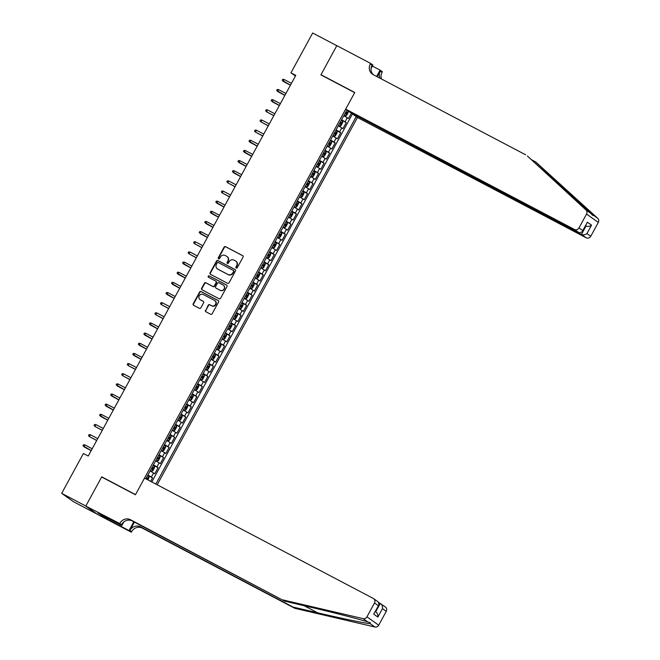 <?xml version="1.0" encoding="UTF-8"?>
<svg xmlns="http://www.w3.org/2000/svg" width="660" height="660" viewBox="0 0 660 660"><rect width="100%" height="100%" fill="white"/><g stroke="black" fill="none" stroke-linecap="round" stroke-linejoin="round"><path stroke-width="0.99" d="M236.214 268.059A0.792 0.751 -54.6 0 0 237.262 267.712L243.028 257.128A1.138 1.073 -54.6 0 0 242.624 255.626L225.572 246.659A1.138 1.073 -54.6 0 0 224.078 247.162L218.311 257.747A0.792 0.751 -54.6 0 0 218.592 258.794A0.792 0.751 -54.6 0 0 219.64 258.439L220.382 257.07A3.638 3.424 -54.6 0 1 225.151 255.478L226.578 256.228A3.638 3.424 -54.6 0 1 227.865 261.013L227.123 262.383A0.792 0.751 -54.6 0 0 227.403 263.423A0.792 0.751 -54.6 0 0 228.451 263.076L229.193 261.707A3.638 3.424 -54.6 0 1 233.962 260.114L235.389 260.857A3.638 3.424 -54.6 0 1 236.676 265.642L235.934 267.011A0.792 0.751 -54.6 0 0 236.214 268.059M205.466 310.258A1.138 1.073 -54.6 0 0 205.87 311.751L210.655 314.267A1.138 1.073 -54.6 0 0 212.149 313.764L218.559 302.008A1.138 1.073 -54.6 0 0 218.155 300.514L201.102 291.547A1.138 1.073 -54.6 0 0 199.609 292.042L193.198 303.806A1.138 1.073 -54.6 0 0 193.603 305.299L199.386 308.335A1.138 1.073 -54.6 0 0 200.871 307.84L203.618 302.808A1.138 1.073 -54.6 0 0 203.214 301.315L200.343 299.805A3.036 2.863 -54.6 0 1 199.361 295.639A3.036 2.863 -54.6 0 1 203.255 294.475L214.475 300.382A3.036 2.863 -54.6 0 1 215.465 304.54A3.036 2.863 -54.6 0 1 211.571 305.712L209.698 304.722A1.138 1.073 -54.6 0 0 208.213 305.225L205.788 310.48A1.138 1.073 -54.6 0 0 205.928 311.784M102.795 477.601L101.731 476.842L85.816 506.03L61.685 493.342L73.458 501.699L97.201 514.181M101.731 476.842L135.514 494.612L354.676 92.639L320.892 74.877L336.806 45.688L312.675 33L290.953 72.839L295.424 76.024M61.685 493.342L83.407 453.494L88.234 456.035L295.779 75.38L290.953 72.839M227.551 283.28A1.138 1.073 -54.6 0 0 229.045 282.777L235.455 271.021A1.138 1.073 -54.6 0 0 235.051 269.527L217.998 260.56A1.138 1.073 -54.6 0 0 216.505 261.055L210.094 272.819A1.138 1.073 -54.6 0 0 210.499 274.312L227.551 283.28M227.007 286.514L220.597 298.271A1.138 1.073 -54.6 0 1 219.103 298.774L202.051 289.806A1.138 1.073 -54.6 0 1 201.646 288.313L204.386 283.28A1.138 1.073 -54.6 0 1 205.879 282.777L212.792 286.415A1.138 1.073 -54.6 0 0 214.285 285.92L216.109 282.579A1.138 1.073 -54.6 0 0 215.704 281.086L208.502 277.299A0.792 0.751 -54.6 0 1 208.246 276.21A0.792 0.751 -54.6 0 1 209.261 275.905L226.603 285.021A1.138 1.073 -54.6 0 1 227.007 286.514M150.653 481.346L152.542 477.881L147.733 475.357M147.914 475.018L151.379 477.056L153.59 472.997L154.754 473.822L158.078 467.734L153.268 465.201M153.45 464.871L156.915 466.909L159.126 462.85L160.289 463.675L163.614 457.578L158.804 455.053M158.986 454.715L162.451 456.753L164.662 452.694L165.825 453.519L169.142 447.43L164.332 444.898M164.513 444.568L167.987 446.606L170.197 442.546L171.361 443.371L174.677 437.283L169.868 434.75M170.049 434.42L173.514 436.458L175.733 432.391L176.896 433.216L180.213 427.127L175.403 424.603M175.585 424.264L179.05 426.302L181.269 422.243L182.424 423.068L185.749 416.98L180.939 414.447M181.12 414.117L184.585 416.155L186.796 412.096L187.96 412.921L191.285 406.824L186.475 404.299M186.656 403.961L190.121 405.999L192.332 401.94L193.495 402.765L196.82 396.676L192.011 394.144M192.192 393.814L195.657 395.851L197.868 391.792L199.031 392.617L202.348 386.529L197.538 383.996M197.719 383.666L201.193 385.704L203.404 381.637L204.567 382.462L207.883 376.373L203.074 373.849M203.255 373.51L206.72 375.548L208.939 371.489L210.103 372.314L213.419 366.226L208.609 363.693M208.791 363.363L212.256 365.401L214.475 361.342L215.63 362.167L218.955 356.07L214.145 353.546M214.327 353.207L217.792 355.245L220.011 351.186L221.166 352.011L224.491 345.923L219.681 343.39M219.862 343.06L223.327 345.097L225.538 341.038L226.702 341.863L230.026 335.775L225.217 333.242M225.398 332.912L228.863 334.95L231.074 330.883L232.237 331.708L235.554 325.619L230.744 323.095M230.926 322.757L234.399 324.794L236.61 320.735L237.773 321.56L241.09 315.472L236.28 312.939M236.462 312.609L239.935 314.647L242.146 310.588L243.309 311.413L246.625 305.316L241.816 302.791M241.997 302.453L245.462 304.491L247.681 300.432L248.837 301.257L252.161 295.168L247.351 292.636M247.533 292.306L250.998 294.343L253.217 290.284L254.372 291.109L257.697 285.021L252.887 282.488M253.069 282.158L256.534 284.196L258.745 280.129L259.908 280.954L263.233 274.865L258.423 272.341M258.604 272.002L262.07 274.04L264.28 269.981L265.444 270.806L268.76 264.718L263.95 262.185M264.132 261.855L267.605 263.893L269.816 259.834L270.979 260.659L274.296 254.562L269.486 252.037M269.668 251.699L273.141 253.737L275.352 249.678L276.515 250.503L279.832 244.414L275.022 241.882M275.203 241.552L278.668 243.589L280.888 239.53L282.043 240.355L285.367 234.267L280.558 231.734M280.739 231.404L284.204 233.442L286.423 229.375L287.578 230.2L290.903 224.111L286.093 221.587M286.275 221.249L289.74 223.286L291.951 219.227L293.114 220.052L296.439 213.964L291.629 211.431M291.811 211.101L295.276 213.139L297.487 209.08L298.65 209.905L301.966 203.808L297.157 201.283M297.338 200.945L300.811 202.983L303.022 198.924L304.186 199.749L307.502 193.66L302.692 191.128M302.874 190.798L306.347 192.835L308.558 188.776L309.721 189.601L313.038 183.513L308.228 180.98M308.41 180.65L311.875 182.688L314.094 178.621L315.249 179.446L318.574 173.357L313.764 170.833M313.945 170.494L317.411 172.532L319.63 168.473L320.785 169.298L324.109 163.21L319.3 160.677M319.481 160.347L322.946 162.385L325.157 158.326L326.32 159.151L329.645 153.054L324.835 150.529M325.017 150.191L328.482 152.229L330.693 148.17L331.856 148.995L335.173 142.906L330.363 140.374M330.545 140.044L334.018 142.082L336.229 138.023L337.392 138.847L340.709 132.759L335.899 130.226M336.08 129.896L339.553 131.934L341.764 127.875L342.928 128.692L346.244 122.603L341.616 119.74M341.435 120.079L346.244 122.603M157.187 484.786L357.448 117.496L586.204 237.798L581.443 234.415L586.039 225.992L585.676 225.736M155.851 484.085L356.21 116.614M346.921 110.014L145.844 478.822M351.458 113.05L348.455 118.544L343.827 115.681M339.553 131.934L340.709 132.759M334.018 142.082L335.173 142.906M328.482 152.229L329.645 153.054M322.946 162.385L324.109 163.21M317.411 172.532L318.574 173.357M311.875 182.688L313.038 183.513M306.347 192.835L307.502 193.66M300.811 202.983L301.966 203.808M295.276 213.139L296.439 213.964M289.74 223.286L290.903 224.111M284.204 233.442L285.367 234.267M278.668 243.589L279.832 244.414M273.141 253.737L274.296 254.562M267.605 263.893L268.76 264.718M262.07 274.04L263.233 274.865M256.534 284.196L257.697 285.021M250.998 294.343L252.161 295.168M245.462 304.491L246.625 305.316M239.935 314.647L241.09 315.472M234.399 324.794L235.554 325.619M228.863 334.95L230.026 335.775M223.327 345.097L224.491 345.923M217.792 355.245L218.955 356.07M212.256 365.401L213.419 366.226M206.72 375.548L207.883 376.373M201.193 385.704L202.348 386.529M195.657 395.851L196.82 396.676M190.121 405.999L191.285 406.824M184.585 416.155L185.749 416.98M179.05 426.302L180.213 427.127M173.514 436.458L174.677 437.283M167.987 446.606L169.142 447.43M162.451 456.753L163.614 457.578M156.915 466.909L158.078 467.734M151.379 477.056L152.542 477.881M151.8 481.957L352.605 113.652M341.764 127.875L338.299 125.829M336.229 138.023L332.764 135.985M330.693 148.17L327.228 146.132M325.157 158.326L321.692 156.288M319.63 168.473L316.156 166.435M314.094 178.621L310.621 176.583M308.558 188.776L305.093 186.739M303.022 198.924L299.558 196.886M297.487 209.08L294.022 207.042M291.951 219.227L288.486 217.189M286.423 229.375L282.95 227.337M280.888 239.53L277.414 237.493M275.352 249.678L271.887 247.64M269.816 259.834L266.351 257.796M264.28 269.981L260.815 267.943M258.745 280.129L255.28 278.091M253.217 290.284L249.744 288.247M247.681 300.432L244.208 298.394M242.146 310.588L238.681 308.55M236.61 320.735L233.145 318.697M231.074 330.883L227.609 328.845M225.538 341.038L222.073 339.001M220.011 351.186L216.538 349.148M214.475 361.342L211.002 359.304M208.939 371.489L205.474 369.451M203.404 381.637L199.939 379.599M197.868 391.792L194.403 389.755M192.332 401.94L188.867 399.902M186.796 412.096L183.331 410.058M181.269 422.243L177.796 420.205M175.733 432.391L172.268 430.353M170.197 442.546L166.732 440.509M164.662 452.694L161.197 450.656M159.126 462.85L155.661 460.812M153.59 472.997L150.125 470.959M236.313 268.1A0.792 0.751 -54.6 0 1 236.247 267.242L236.998 265.873A3.638 3.424 -54.6 0 0 236.074 261.31L235.752 261.088M226.941 256.451L227.263 256.674A3.638 3.424 -54.6 0 1 228.187 261.236L227.436 262.606A0.792 0.751 -54.6 0 0 227.502 263.464M242.888 255.824L225.893 246.889A1.138 1.073 -54.6 0 0 224.4 247.385L218.625 257.969A0.792 0.751 -54.6 0 0 218.691 258.835M235.306 269.726L218.311 260.783A1.138 1.073 -54.6 0 0 216.818 261.286L210.408 273.042A1.138 1.073 -54.6 0 0 210.556 274.346M233.524 271.425A0.792 0.751 -54.6 0 0 233.244 270.377L218.278 262.507A0.792 0.751 -54.6 0 0 217.231 262.853L216.447 264.297A3.638 3.424 -54.6 0 0 217.742 269.082L227.972 274.461A3.638 3.424 -54.6 0 0 232.741 272.869L233.846 271.648A0.792 0.751 -54.6 0 0 233.566 270.6L233.401 270.484M217.371 268.851L217.693 269.082A3.638 3.424 -54.6 0 0 218.056 269.305L217.742 269.082M233.846 271.648L233.062 273.091A3.638 3.424 -54.6 0 1 228.286 274.684L218.056 269.305M216.018 281.308A1.138 1.073 -54.6 0 1 216.422 282.81L214.607 286.143A1.138 1.073 -54.6 0 1 213.114 286.646L206.2 283.008A1.138 1.073 -54.6 0 0 204.707 283.503L201.968 288.536A1.138 1.073 -54.6 0 0 202.108 289.839M226.858 285.219L209.583 276.127A0.792 0.751 -54.6 0 0 208.609 277.357M219.97 290.194A3.036 2.863 -54.6 0 0 223.187 285.046A3.036 2.863 -54.6 0 0 222.882 284.864L218.922 282.777A1.138 1.073 -54.6 0 0 217.437 283.28L215.614 286.613A1.138 1.073 -54.6 0 0 216.018 288.115L220.291 290.416A3.036 2.863 -54.6 0 0 223.501 285.277L223.187 285.046M220.291 290.416L216.332 288.337M214.789 300.564L215.102 300.795A3.036 2.863 -54.6 0 1 211.893 305.935L210.02 304.953A1.138 1.073 -54.6 0 0 208.527 305.448L205.788 310.48M200.038 299.615L200.359 299.846A3.036 2.863 -54.6 0 0 200.665 300.028L200.343 299.805M203.47 301.504L200.665 300.028M218.41 300.712L201.415 291.769A1.138 1.073 -54.6 0 0 199.93 292.273L193.52 304.029A1.138 1.073 -54.6 0 0 193.66 305.332M344.041 115.294L345.361 115.995L346.549 115.434L348.208 112.381L348.125 110.921L346.855 110.146M345.361 115.995L344.083 115.219M345.139 113.289L346.054 113.833L346.714 112.612L345.799 112.076M290.441 85.165L282.208 80.33L282.76 79.316L284.105 79.48L283.107 81.312L290.4 85.247M284.105 79.48L291.439 83.333M525.69 154.828L373.189 74.621A8.101 7.623 125.4 0 1 372.372 74.118A8.101 7.623 125.4 0 1 370.31 63.962L370.615 63.409L336.831 45.639L320.974 74.72L354.758 92.491L345.683 109.139L574.431 229.441A3.473 3.267 -54.6 0 0 578.993 227.914L586.542 214.063A3.473 3.267 -54.6 0 0 585.956 209.946L527.439 156.065L590.609 213.254C592.589 215.44 593.414 216.026 593.068 214.995L535.722 161.947L531.366 159.654M592.828 215.432L593.068 214.995L597.721 218.303L535.722 161.947M352.869 113.792L581.443 234.415C583.357 235.191 585.197 234.902 586.955 233.574L590.758 236.272L598.315 222.42L586.542 214.063M352.696 114.114L357.448 117.496M320.974 74.72L322.039 75.479M372.355 66.066L380.077 70.125L382.379 71.767L382.074 72.319A8.101 7.623 125.4 0 0 381.505 78.994M370.615 63.409L372.916 65.043L371.052 68.467M345.683 109.139L350.435 112.513L579.191 232.815L574.431 229.441M377.239 76.758L380.333 71.082L382.074 72.319M376.637 76.436L380.077 70.125M597.721 218.303A3.473 3.267 125.4 0 1 598.315 222.42M590.758 236.272A3.473 3.267 125.4 0 1 586.204 237.798M373.296 74.679A8.101 7.623 125.4 0 1 372.05 65.2L370.31 63.962M379.929 78.169A8.101 7.623 125.4 0 1 380.333 71.082M585.651 225.786L586.039 225.992C587.953 226.76 589.792 226.479 591.55 225.151L586.955 233.574M578.993 227.914L582.788 230.612L582.384 231.775L579.191 232.815M582.788 230.612L587.384 222.189L582.384 231.775M294.781 608.297L293.04 607.06L317.6 612.793C341.171 618.337 366.019 623.486 370.243 623.692L370.26 622.693L367.777 621.951C360.319 619.435 332.714 612.332 309.317 606.911L284.749 601.178L132.248 520.971A8.101 7.623 -54.6 0 0 121.621 524.527L85.792 506.08L101.648 476.998L135.432 494.761L144.507 478.12L373.263 598.422A3.473 3.267 -54.6 0 1 374.492 602.992L366.943 616.844L378.708 625.202A3.473 3.267 125.4 0 1 374.897 627L294.781 608.297L142.271 528.091A8.101 7.623 -54.6 0 0 131.645 531.646L131.34 532.199L97.556 514.437L85.792 506.08M284.749 601.178L130.507 519.733A8.101 7.623 -54.6 0 0 119.881 523.289M134.425 522.118L129.905 530.409A8.101 7.623 -54.6 0 1 140.53 526.853L293.04 607.06M379.054 602.761L385.374 606.994A3.473 3.267 125.4 0 1 386.265 611.341L378.708 625.202M367.777 621.951L363.124 618.643L283.008 599.94M107.976 518.174L107.415 519.197L106.904 518.834L107.423 517.885M100.807 514.404L97.87 512.952L106.904 518.834M100.765 514.478L121.877 525.484L119.575 523.842M131.34 532.199L129.03 530.566L133.815 521.796M107.415 519.197L129.03 530.566M123.832 521.895L121.877 525.484M363.124 618.643A3.473 3.267 -54.6 0 0 366.943 616.844M104.008 517.308L104.528 516.359M386.265 611.341L382.462 608.644C382.701 606.301 381.975 604.56 380.275 603.397L375.688 611.803M382.462 608.644L377.866 617.075C378.114 614.732 377.38 612.983 375.68 611.828M377.866 617.075L373.7 614.113L379.005 604.808L378.353 602.003L373.609 598.636M373.7 614.113L379.005 604.808M338.506 125.441L339.826 126.142L341.014 125.581L342.672 122.537L342.589 121.069L341.319 120.293M339.826 126.142L338.547 125.367M339.603 123.445L340.535 123.998L341.179 122.768L340.263 122.224M284.905 95.312L276.672 90.486L277.225 89.471L278.57 89.628L277.579 91.459L284.864 95.395M278.57 89.628L285.904 93.489M332.97 135.597L334.29 136.298L335.478 135.729L337.136 132.685L337.054 131.216L335.783 130.449M334.29 136.298L333.011 135.523M334.067 133.592L335 134.145L335.643 132.916L334.727 132.371M279.37 105.468L271.136 100.633L271.689 99.619L273.034 99.784L272.044 101.607L279.328 105.55M273.034 99.784L280.368 103.636M327.442 145.744L328.754 146.446L329.942 145.885L331.609 142.84L331.518 141.372L330.248 140.596M328.754 146.446L327.484 145.67M328.531 143.74L329.464 144.292L330.115 143.071L329.2 142.527M273.842 115.615L266.508 111.763L265.601 110.781L266.153 109.766L267.506 109.931L266.508 111.763L273.793 115.698M267.506 109.931L274.832 113.792M321.907 155.9L323.218 156.593L324.406 156.032L326.073 152.988L325.99 151.519L324.712 150.744M325.99 151.561L323.251 156.585L321.948 155.826M322.996 153.895L323.911 154.44L324.58 153.219L323.664 152.674M268.307 125.763L260.972 121.91L260.065 120.937L260.617 119.922L261.971 120.087L260.972 121.91L268.257 125.845M261.971 120.087L269.296 123.94M316.371 166.048L317.683 166.749L318.879 166.188L320.537 163.136L320.455 161.675L319.176 160.9M317.683 166.749L316.412 165.974M317.46 164.043L318.376 164.587L319.044 163.367L318.128 162.83M262.771 135.919L255.436 132.066L254.529 131.084L255.082 130.069L256.435 130.234L255.436 132.066L262.721 136.001M256.435 130.234L263.769 134.087M310.835 176.195L312.155 176.896L313.343 176.335L315.001 173.291L314.919 171.823L313.64 171.047M312.155 176.896L310.876 176.121M311.933 174.199L312.848 174.735L313.508 173.522L312.592 172.978M257.235 146.066L248.993 141.24L249.554 140.225L250.899 140.382L249.901 142.213L257.194 146.149M250.899 140.382L258.233 144.243M305.299 186.351L306.62 187.052L307.808 186.483L309.466 183.439L309.383 181.97L308.113 181.203M306.62 187.052L305.341 186.277M306.397 184.346L307.329 184.899L307.972 183.67L307.057 183.125M251.699 156.222L243.466 151.387L244.018 150.373L245.363 150.538L244.373 152.361L251.658 156.304M245.363 150.538L252.697 154.39M299.764 196.499L301.084 197.2L302.272 196.639L303.93 193.594L303.856 192.159L302.577 191.35M301.084 197.2L299.805 196.424M303.856 192.159L301.117 197.183M300.861 194.494L301.793 195.046L302.437 193.825L301.521 193.281M246.163 166.369L237.93 161.535L238.483 160.52L239.827 160.685L238.837 162.517L246.122 166.452M239.827 160.685L247.162 164.546M294.236 206.654L295.548 207.347L296.736 206.786L298.394 203.742L298.312 202.273L297.041 201.498M295.548 207.347L294.277 206.58M295.325 204.649L296.241 205.194L296.909 203.973L295.993 203.428M240.628 176.517L232.394 171.691L232.947 170.676L234.3 170.841L233.302 172.664L240.587 176.6M234.3 170.841L241.626 174.694M288.7 216.802L290.012 217.503L291.2 216.942L292.867 213.889L292.784 212.429L291.505 211.654M290.012 217.503L288.742 216.727M289.789 214.797L290.705 215.341L291.373 214.12L290.458 213.584M235.1 186.673L227.766 182.82L226.858 181.838L227.411 180.823L228.764 180.988L227.766 182.82L235.051 186.755M228.764 180.988L236.09 184.841M283.165 226.949L284.476 227.65L285.673 227.089L287.331 224.045L287.248 222.577L285.97 221.801M284.476 227.65L283.206 226.875M284.254 224.953L285.17 225.489L285.838 224.276L284.922 223.732M229.564 196.82L222.23 192.968L221.323 191.994L221.875 190.979L223.228 191.136L222.23 192.968L229.515 196.903M223.228 191.136L230.563 194.997M277.629 237.105L278.941 237.806L280.137 237.237L281.795 234.193L281.713 232.724L280.434 231.957M278.941 237.806L277.67 237.031M278.726 235.1L279.642 235.645L280.302 234.424L279.386 233.879M224.029 206.976L215.787 202.142L216.348 201.127L217.693 201.292L216.695 203.115L223.987 207.058M217.693 201.292L225.027 205.144M272.093 247.252L273.413 247.954L274.601 247.393L276.26 244.349L276.177 242.88L274.906 242.104M273.413 247.954L272.135 247.178M273.19 245.248L274.123 245.8L274.766 244.579L273.851 244.035M218.493 217.124L210.26 212.289L210.812 211.274L212.157 211.439L211.159 213.271L218.452 217.206M212.157 211.439L219.491 215.3M266.558 257.408L267.877 258.101L269.065 257.54L270.724 254.496L270.641 253.027L269.371 252.252M267.877 258.101L266.599 257.334M267.655 255.403L268.587 255.956L269.23 254.727L268.315 254.183M212.957 227.271L204.724 222.445L205.276 221.43L206.621 221.595L205.631 223.418L212.916 227.353M206.621 221.595L213.955 225.448M261.03 267.556L262.342 268.257L263.53 267.696L265.188 264.643L265.105 263.183L263.835 262.408M262.342 268.257L261.071 267.481M262.119 265.551L263.051 266.104L263.703 264.875L262.787 264.338M207.421 237.427L199.188 232.592L199.741 231.577L201.094 231.742L200.095 233.574L207.38 237.509M201.094 231.742L208.42 235.595M255.494 277.703L256.806 278.404L257.994 277.843L259.661 274.799L259.578 273.331L258.299 272.555M259.578 273.372L256.839 278.396L255.535 277.629M256.583 275.707L257.499 276.243L258.167 275.03L257.251 274.486M201.894 247.574L194.56 243.721L193.652 242.748L194.205 241.733L195.558 241.89L194.56 243.721L201.844 247.657M195.558 241.89L202.884 245.751M249.959 287.859L251.27 288.56L252.466 287.991L254.125 284.947L254.042 283.478L252.763 282.711M251.27 288.56L250 287.785M251.047 285.854L251.963 286.399L252.632 285.178L251.716 284.633M196.358 257.73L189.024 253.869L188.117 252.895L188.669 251.881L190.022 252.046L189.024 253.869L196.309 257.812M190.022 252.046L197.356 255.898M244.423 298.007L245.734 298.708L246.931 298.147L248.589 295.102L248.507 293.634L247.228 292.858M245.734 298.708L244.464 297.932M245.52 296.002L246.436 296.546L247.096 295.334L246.18 294.789M190.822 267.877L182.581 263.043L183.142 262.028L184.487 262.193L183.488 264.025L190.781 267.96M184.487 262.193L191.821 266.054M238.887 308.162L240.207 308.855L241.395 308.294L243.053 305.25L242.971 303.781L241.7 303.006M240.207 308.855L238.928 308.088M239.984 306.158L240.916 306.71L241.56 305.481L240.644 304.936M185.287 278.025L177.053 273.199L177.606 272.184L178.951 272.349L177.952 274.172L185.245 278.108M178.951 272.349L186.285 276.202M233.351 318.31L234.671 319.011L235.859 318.45L237.517 315.397L237.443 313.97L236.164 313.162M234.671 319.011L233.392 318.236M237.443 313.97L234.696 318.995M234.448 316.305L235.381 316.858L236.024 315.628L235.108 315.092M179.751 288.181L171.517 283.346L172.07 282.332L173.415 282.497L172.425 284.328L179.71 288.263M173.415 282.497L180.749 286.349M227.824 328.457L229.136 329.159L230.323 328.597L231.982 325.553L231.899 324.085L230.629 323.309M229.136 329.159L227.865 328.383M228.913 326.461L229.828 326.997L230.497 325.784L229.573 325.24M174.215 298.328L165.982 293.502L166.535 292.487L167.887 292.644L166.889 294.475L174.174 298.411M167.887 292.644L175.213 296.505M222.288 338.613L223.6 339.314L224.788 338.745L226.454 335.701L226.372 334.232L225.093 333.465M223.6 339.314L222.329 338.539M223.377 336.608L224.293 337.153L224.961 335.932L224.045 335.387M168.688 308.484L161.353 304.623L160.446 303.649L160.999 302.635L162.352 302.8L161.353 304.623L168.638 308.566M162.352 302.8L169.678 306.652M216.752 348.76L218.064 349.462L219.26 348.901L220.918 345.856L220.836 344.388L219.557 343.612M218.064 349.462L216.793 348.686M217.841 346.756L218.757 347.3L219.425 346.087L218.51 345.543M163.152 318.632L155.818 314.779L154.91 313.797L155.463 312.782L156.816 312.947L155.818 314.779L163.102 318.714M156.816 312.947L164.15 316.808M211.216 358.916L212.528 359.609L213.724 359.048L215.383 356.004L215.3 354.536L214.022 353.76M212.528 359.609L211.258 358.842M212.305 356.911L213.229 357.456L213.889 356.235L212.974 355.69M157.616 328.779L149.374 323.953L149.935 322.938L151.28 323.103L150.282 324.926L157.575 328.861M151.28 323.103L158.614 326.956M205.681 369.064L207.001 369.765L208.189 369.204L209.847 366.151L209.764 364.691L208.494 363.916M207.001 369.765L205.722 368.989M206.778 367.059L207.71 367.612L208.354 366.382L207.438 365.846M152.081 338.935L143.847 334.1L144.4 333.085L145.744 333.25L144.746 335.082L152.039 339.017M145.744 333.25L153.079 337.103M200.145 379.211L201.465 379.912L202.653 379.351L204.311 376.307L204.229 374.839L202.958 374.063M201.465 379.912L200.186 379.137M201.242 377.215L202.174 377.767L202.818 376.538L201.902 375.994M146.545 349.082L138.311 344.256L138.864 343.241L140.209 343.398L139.219 345.229L146.504 349.165M140.209 343.398L147.543 347.259M194.618 389.367L195.929 390.068L197.117 389.499L198.775 386.455L198.693 384.986L197.422 384.219M195.929 390.068L194.659 389.293M195.706 387.362L196.639 387.915L197.29 386.686L196.367 386.141M141.009 359.238L132.775 354.403L133.328 353.389L134.681 353.554L133.683 355.377L140.968 359.32M134.681 353.554L142.007 357.406M189.082 399.514L190.393 400.216L191.581 399.655L193.248 396.611L193.165 395.142L191.887 394.366M193.165 395.175L190.426 400.199L189.123 399.44M190.171 397.51L191.087 398.054L191.755 396.841L190.839 396.297M135.481 369.385L128.147 365.533L127.24 364.551L127.793 363.536L129.145 363.701L128.147 365.533L135.432 369.468M129.145 363.701L136.471 367.562M183.546 409.67L184.858 410.363L186.054 409.802L187.712 406.758L187.63 405.289L186.351 404.514M184.858 410.363L183.587 409.596M184.635 407.665L185.551 408.21L186.219 406.989L185.303 406.445M129.946 379.533L122.611 375.68L121.704 374.707L122.257 373.692L123.61 373.857L122.611 375.68L129.896 379.615M123.61 373.857L130.944 377.71M178.01 419.818L179.322 420.519L180.518 419.958L182.176 416.905L182.094 415.445L180.815 414.67M179.322 420.519L178.051 419.743M179.099 417.813L180.023 418.358L180.683 417.136L179.767 416.6M124.41 389.689L116.168 384.854L116.729 383.839L118.074 384.004L117.076 385.836L124.369 389.771M118.074 384.004L125.408 387.857M172.475 429.965L173.794 430.666L174.982 430.106L176.641 427.061L176.558 425.593L175.288 424.817M173.794 430.666L172.516 429.891M173.572 427.969L174.504 428.521L175.148 427.292L174.232 426.748M118.874 399.836L110.641 395.01L111.194 393.995L112.538 394.152L111.54 395.983L118.833 399.919M112.538 394.152L119.873 398.013M166.939 440.121L168.259 440.822L169.447 440.253L171.105 437.209L171.023 435.74L169.752 434.973M168.259 440.822L166.98 440.047M168.036 438.116L168.968 438.669L169.612 437.44L168.696 436.895M113.338 409.992L105.105 405.157L105.658 404.143L107.002 404.308L106.012 406.131L113.297 410.075M107.002 404.308L114.337 408.161M161.411 450.268L162.723 450.97L163.911 450.409L165.569 447.364L165.495 445.929L164.216 445.12M162.723 450.97L161.452 450.194M165.495 445.929L162.756 450.953M162.5 448.264L163.432 448.816L164.084 447.595L163.16 447.051M107.803 420.139L99.569 415.305L100.122 414.29L101.475 414.455L100.477 416.287L107.761 420.222M101.475 414.455L108.801 418.316M155.875 460.424L157.187 461.117L158.375 460.556L160.042 457.512L159.959 456.043L158.68 455.268M157.187 461.117L155.917 460.35M156.964 458.419L157.88 458.964L158.548 457.743L157.633 457.198M102.275 430.287L94.941 426.434L94.034 425.461L94.586 424.446L95.939 424.611L94.941 426.434L102.226 430.369M95.939 424.611L103.265 428.464M150.34 470.572L151.651 471.273L152.848 470.712L154.506 467.659L154.423 466.199L153.145 465.424M151.651 471.273L150.381 470.497M151.429 468.567L152.344 469.111L153.013 467.89L152.097 467.354M96.739 440.443L89.405 436.59L88.498 435.608L89.05 434.593L90.403 434.758L89.405 436.59L96.69 440.525M90.403 434.758L97.738 438.611M147.848 479.878L148.97 477.815L148.888 476.347L147.609 475.571M145.893 478.723L146.817 479.259L147.477 478.046L146.561 477.502M91.204 450.59L82.962 445.764L83.523 444.749L84.868 444.906L83.869 446.737L91.162 450.673M84.868 444.906L92.202 448.767M345.081 121.778L347.3 117.719M345.386 115.979L348.125 110.954M345.774 112.117L346.714 112.612M554.194 178.843L549.846 176.558M587.384 222.189L591.55 225.151M585.956 209.946L590.609 213.254M317.6 612.793L304.095 605.69M132.248 520.971L130.507 519.733M140.53 526.853L142.271 528.091M378.296 605.69L374.492 602.992M374.897 627L370.243 623.692M129.905 530.409L131.645 531.646M339.85 126.134L342.589 121.11M340.238 122.273L341.179 122.768M334.323 136.282L337.062 131.257M334.702 132.421L335.643 132.916M328.787 146.429L331.526 141.405M329.167 142.568L330.115 143.071M323.639 152.724L324.58 153.219M317.716 166.732L320.455 161.708M318.103 162.871L319.044 163.367M312.18 176.888L314.919 171.864M312.568 173.027L313.508 173.522M306.644 187.036L309.383 182.011M307.032 183.175L307.972 183.67M301.496 193.322L302.437 193.825M295.581 207.339L298.32 202.315M295.96 203.478L296.909 203.973M290.045 217.486L292.784 212.462M290.433 213.625L291.373 214.12M284.51 227.642L287.248 222.618M284.897 223.781L285.838 224.276M278.974 237.79L281.713 232.765M279.361 233.929L280.302 234.424M273.438 247.937L276.177 242.913M273.826 244.076L274.766 244.579M267.902 258.093L270.649 253.069M268.29 254.232L269.23 254.727M262.375 268.24L265.114 263.216M262.754 264.379L263.703 264.875M257.227 274.535L258.167 275.03M251.303 288.544L254.042 283.519M251.691 284.683L252.632 285.178M245.767 298.691L248.507 293.667M246.155 294.83L247.096 295.334M240.232 308.847L242.971 303.823M240.62 304.986L241.56 305.481M235.084 315.134L236.024 315.628M229.168 329.15L231.907 324.126M229.548 325.289L230.497 325.784M223.633 339.298L226.372 334.274M224.02 335.437L224.961 335.932M218.097 349.445L220.836 344.421M218.485 345.584L219.425 346.087M212.561 359.601L215.3 354.577M212.949 355.74L213.889 356.235M207.025 369.748L209.764 364.724M207.413 365.887L208.354 366.382M201.49 379.904L204.237 374.88M201.877 376.043L202.818 376.538M195.962 390.052L198.701 385.027M196.342 386.191L197.29 386.686M190.814 396.338L191.755 396.841M184.891 410.355L187.63 405.331M185.279 406.494L186.219 406.989M179.355 420.502L182.094 415.478M179.743 416.641L180.683 417.136M173.819 430.658L176.558 425.634M174.207 426.797L175.148 427.292M168.283 440.806L171.031 435.781M168.671 436.945L169.612 437.44M163.136 447.092L164.084 447.595M157.22 461.109L159.959 456.085M157.608 457.248L158.548 457.743M151.685 471.257L154.423 466.232M152.072 467.395L153.013 467.89M147.18 479.523L148.888 476.388M146.536 477.551L147.477 478.046M375.334 611.548L376.035 612.043"/></g></svg>
